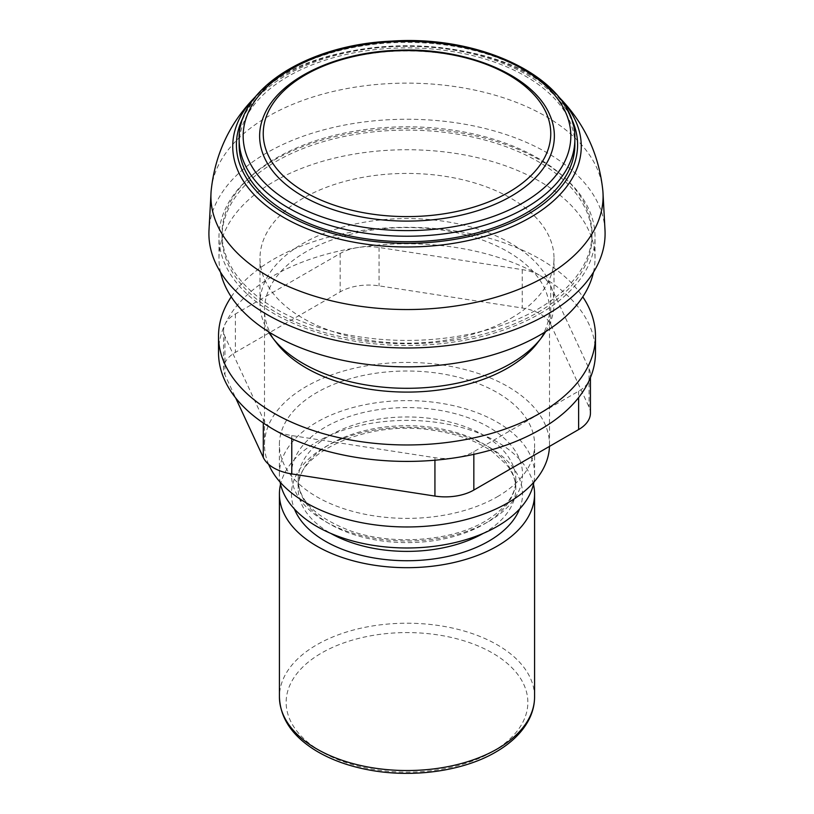 <?xml version="1.0" encoding="UTF-8"?>
<svg xmlns="http://www.w3.org/2000/svg" width="814" height="814" viewBox="0 0 814 814"><rect width="100%" height="100%" fill="white"/><g stroke="black" fill="none" stroke-linecap="round" stroke-linejoin="round"><path stroke-width="0.61" stroke-dasharray="4.07 3.05" d="M590.435 413.115A40.283 23.26 0 0 0 589.061 407.092L550.702 324.45A40.283 23.26 0 0 0 522.222 307.997L379.07 285.856A40.283 23.26 0 0 0 340.16 291.87L235.368 352.381A40.283 23.26 0 0 0 223.565 368.823A40.283 23.26 0 0 0 224.939 374.847L235.653 397.924M218.518 352.594A188.482 108.822 180 0 1 224.939 324.43A188.482 108.822 180 0 1 358.221 247.476A188.482 108.822 180 0 1 540.282 275.641A40.283 23.26 0 0 0 522.222 269.627L379.07 247.476A40.283 23.26 0 0 0 358.221 247.476A40.283 23.26 0 0 0 340.16 253.5L235.368 314.001A40.283 23.26 0 0 0 224.939 324.43A40.283 23.26 0 0 0 223.565 330.443A40.283 23.26 0 0 0 224.939 336.467L263.298 419.108A40.283 23.26 0 0 0 273.718 429.538A40.283 23.26 0 0 0 291.778 435.561L434.93 457.702A40.283 23.26 0 0 0 455.779 457.702A40.283 23.26 0 0 0 473.84 451.678L578.632 391.178A40.283 23.26 0 0 0 589.061 380.759A40.283 23.26 0 0 0 590.435 374.735A40.283 23.26 0 0 0 589.061 368.711L550.702 286.07A40.283 23.26 0 0 0 540.282 275.641A188.482 108.822 180 0 1 595.482 352.594M231.227 296.856A188.482 108.822 180 0 1 407 227.32A188.482 108.822 180 0 1 582.773 296.856M574.857 144.8A167.857 96.917 0 0 0 407 47.894A167.857 96.917 0 0 0 239.143 144.8M549.806 115.018A147.365 85.083 0 0 0 407 50.946A147.365 85.083 0 0 0 264.194 115.018M533.445 484.279A127.574 73.657 0 0 0 407 420.38A127.574 73.657 0 0 0 280.555 484.279M533.903 482.112A127.625 73.687 0 0 0 534.625 474.297A127.625 73.687 0 0 0 407 400.61A127.625 73.687 0 0 0 279.375 474.297A127.625 73.687 0 0 0 280.097 482.112M497.242 496.794A127.625 73.687 0 0 0 534.625 444.688A127.625 73.687 0 0 0 407 371.011A127.625 73.687 0 0 0 279.375 444.688A127.625 73.687 0 0 0 358.16 512.769A127.625 73.687 0 0 0 497.242 496.794M549.47 446.398A142.501 82.275 0 0 0 549.501 444.688A142.501 82.275 0 0 0 407 362.423A142.501 82.275 0 0 0 264.499 444.688A142.501 82.275 0 0 0 268.61 464.295M537.159 343.315A142.501 82.275 0 0 0 549.501 309.829A142.501 82.275 0 0 0 407 227.564A142.501 82.275 0 0 0 264.499 309.829A142.501 82.275 0 0 0 276.841 343.315M545.665 331.613A147.008 84.87 0 0 0 554.008 303.429A147.008 84.87 0 0 0 407 218.559A147.008 84.87 0 0 0 259.992 303.429A147.008 84.87 0 0 0 268.335 331.613M510.948 318.315A147.008 84.87 0 0 0 554.008 258.292A147.008 84.87 0 0 0 407 173.423A147.008 84.87 0 0 0 259.992 258.292A147.008 84.87 0 0 0 350.742 336.711A147.008 84.87 0 0 0 510.948 318.315M593.477 272.202A188.024 108.557 0 0 0 595.024 258.292A188.024 108.557 0 0 0 407 149.735A188.024 108.557 0 0 0 218.976 258.292A188.024 108.557 0 0 0 220.523 272.202M539.957 313.675A188.024 108.557 0 0 0 595.024 236.915A188.024 108.557 0 0 0 407 128.358A188.024 108.557 0 0 0 218.976 236.915A188.024 108.557 0 0 0 335.042 337.21A188.024 108.557 0 0 0 539.957 313.675M537.81 312.434A184.992 106.807 0 0 0 591.992 236.915A184.992 106.807 0 0 0 407 130.108A184.992 106.807 0 0 0 222.008 236.915A184.992 106.807 0 0 0 336.202 335.592A184.992 106.807 0 0 0 537.81 312.434M537.81 309.137A184.992 106.807 0 0 0 591.992 233.618A184.992 106.807 0 0 0 407 126.811A184.992 106.807 0 0 0 222.008 233.618A184.992 106.807 0 0 0 336.202 332.295A184.992 106.807 0 0 0 537.81 309.137M604.995 230.047A198.097 114.367 0 0 0 407 119.251A198.097 114.367 0 0 0 209.005 230.047M602.828 190.598A196.082 113.207 0 0 0 545.655 116.29A196.082 113.207 0 0 0 336.589 90.68A196.082 113.207 0 0 0 211.172 190.588M522.222 269.627L522.222 307.997M550.702 286.07L550.702 324.45M379.07 247.476L379.07 285.856M340.16 253.5L340.16 291.87M235.368 314.001L235.368 352.381M224.939 336.467L224.939 374.847M263.298 419.108L263.298 423.005M291.778 435.561L291.778 438.715M434.93 457.702L434.93 460.205M473.84 451.678L473.84 454.334M578.632 391.178L578.632 397.568M589.061 368.711L589.061 407.092M570.217 116.158A170.594 98.494 0 0 0 407 46.317A170.594 98.494 0 0 0 243.783 116.158M574.857 139.316A167.857 96.917 0 0 0 407 42.399A167.857 96.917 0 0 0 239.143 139.316M492.46 751.698A120.859 69.78 0 0 0 438.278 634.961A120.859 69.78 0 0 0 290.262 720.421A120.859 69.78 0 0 0 492.46 751.698M534.574 696.876A127.574 73.657 0 0 0 407 623.219A127.574 73.657 0 0 0 279.426 696.876M519.597 508.984A115.537 66.707 0 0 0 407 427.33A115.537 66.707 0 0 0 294.403 508.984M483.211 533.404A108.822 62.831 0 0 0 483.954 532.977A108.822 62.831 0 0 0 515.822 488.553A108.822 62.831 0 0 0 407 425.722A108.822 62.831 0 0 0 298.178 488.553A108.822 62.831 0 0 0 330.789 533.404M483.954 524.206A108.822 62.831 0 0 0 515.822 479.782A108.822 62.831 0 0 0 407 416.951A108.822 62.831 0 0 0 298.178 479.782A108.822 62.831 0 0 0 365.354 537.83A108.822 62.831 0 0 0 483.954 524.206M488.695 521.469A115.537 66.707 0 0 0 436.904 409.859A115.537 66.707 0 0 0 295.401 491.564A115.537 66.707 0 0 0 488.695 521.469M558.16 96.306L558.414 96.571A174.267 100.61 0 0 0 558.16 96.306A174.267 100.61 0 0 0 530.229 75.224A174.267 100.61 0 0 0 255.871 96.276A174.267 100.61 0 0 0 255.586 96.571L255.84 96.306M223.565 330.443L223.565 368.823M590.435 374.735L590.435 377.615M515.822 488.553C515.883 480.606 512.851 472.72 506.735 464.875L492.735 451.933C477.808 441.453 458.679 434.371 435.368 430.677C367.643 418.396 293.996 453.958 298.178 488.553L298.178 479.782C298.616 500.712 316.158 517.785 350.824 531.003C392.653 545.777 451.821 541.279 485.337 521.133C505.738 508.628 515.893 494.841 515.822 479.782L515.822 488.553M534.625 474.297L534.625 444.688M279.375 474.297L279.375 444.688M549.501 444.688L549.501 309.829M264.499 444.688L264.499 309.829M554.008 303.429L554.008 258.292M259.992 303.429L259.992 258.292M595.024 258.292L595.024 236.915M218.976 258.292L218.976 236.915M591.992 236.915L591.992 233.618M222.008 236.915L222.008 233.618M558.76 96.917C499.094 29.233 314.906 29.233 255.24 96.917"/><path stroke-width="1.22" d="M235.653 397.924L263.298 457.488A40.283 23.26 0 0 0 291.778 473.931L434.93 496.082A40.283 23.26 0 0 0 473.84 490.059L578.632 429.558A40.283 23.26 0 0 0 590.435 413.115L590.435 377.615M582.773 296.856A188.482 108.822 180 0 1 595.482 336.141L595.482 352.594A188.482 108.822 180 0 1 589.061 380.759A188.482 108.822 180 0 1 455.779 457.702A188.482 108.822 180 0 1 273.718 429.538A188.482 108.822 180 0 1 218.518 352.594L218.518 336.141A188.482 108.822 180 0 1 231.227 296.856M595.482 336.141A188.482 108.822 180 0 1 479.131 436.68A188.482 108.822 180 0 1 273.718 413.095A188.482 108.822 180 0 1 218.518 336.141M239.143 139.316L239.143 144.8A167.857 96.917 0 0 0 342.765 234.34A167.857 96.917 0 0 0 525.691 213.329A167.857 96.917 0 0 0 574.857 144.8L574.857 139.316C577.207 81.99 485.683 34.503 391.402 41.127C308.079 44.668 237.607 88.838 239.143 139.316A167.857 96.917 0 0 0 342.765 228.856A167.857 96.917 0 0 0 525.691 207.845A167.857 96.917 0 0 0 574.857 139.316M511.202 196.184A147.365 85.083 0 0 0 549.806 115.018C533.17 74.674 464.702 46.663 395.889 50.356C334.696 52.635 279.243 79.233 264.194 115.018A147.365 85.083 0 0 0 334.106 209.971A147.365 85.083 0 0 0 511.202 196.184M508.658 192.287A143.773 83.008 0 0 0 508.658 74.908A143.773 83.008 0 0 0 305.342 74.908A143.773 83.008 0 0 0 305.342 192.287A143.773 83.008 0 0 0 508.658 192.287M280.555 484.279A127.574 73.657 0 0 0 279.426 494.037A127.574 73.657 0 0 0 358.18 562.077A127.574 73.657 0 0 0 497.212 546.113A127.574 73.657 0 0 0 534.574 494.037A127.574 73.657 0 0 0 533.445 484.279M280.097 482.112A127.625 73.687 0 0 0 364.489 543.772A127.625 73.687 0 0 0 497.242 526.404A127.625 73.687 0 0 0 533.903 482.112M268.61 464.295A142.501 82.275 0 0 0 368.661 523.931A142.501 82.275 0 0 0 507.763 502.869A142.501 82.275 0 0 0 549.47 446.398M268.335 331.613A147.008 84.87 0 0 0 272.721 337.973L276.841 343.315A142.501 82.275 0 0 0 507.763 367.999A142.501 82.275 0 0 0 537.159 343.315L541.279 337.973A147.008 84.87 0 0 0 545.665 331.613M272.721 337.973A147.008 84.87 0 0 0 510.948 363.451A147.008 84.87 0 0 0 541.279 337.973M220.523 272.202A188.024 108.557 0 0 0 346.347 361.05A188.024 108.557 0 0 0 539.957 335.053A188.024 108.557 0 0 0 593.477 272.202M255.84 96.306C229.955 122.385 215.059 153.815 211.172 190.598A196.082 113.207 0 0 0 211.009 192.806L209.005 230.047A198.097 114.367 0 0 0 328.347 338.583A198.097 114.367 0 0 0 547.079 314.489A198.097 114.367 0 0 0 604.995 230.047L602.991 192.806A196.082 113.207 0 0 0 602.828 190.598C598.941 153.815 584.045 122.385 558.16 96.306M211.009 192.806A196.082 113.207 0 0 0 329.151 300.234A196.082 113.207 0 0 0 545.655 276.384A196.082 113.207 0 0 0 602.991 192.806M263.298 423.005L263.298 457.488M291.778 438.715L291.778 473.931M434.93 460.205L434.93 496.082M473.84 454.334L473.84 490.059M578.632 397.568L578.632 429.558M243.783 116.158A170.594 98.494 0 0 0 319.251 229.263A170.594 98.494 0 0 0 527.625 214.448A170.594 98.494 0 0 0 570.217 116.158M522.842 202.91A163.828 94.587 0 0 0 449.399 44.658A163.828 94.587 0 0 0 248.748 160.511A163.828 94.587 0 0 0 522.842 202.91M497.212 748.961A127.574 73.657 0 0 0 534.574 696.876C534.533 705.565 532.234 713.939 527.645 721.987C520.868 733.679 510.256 743.691 495.818 752.034C462.881 771.397 411.63 778.357 367.724 769.708C348.127 765.923 331.013 759.686 316.412 750.986C292.511 736.436 280.189 718.406 279.426 696.876A127.574 73.657 0 0 0 358.18 764.926A127.574 73.657 0 0 0 497.212 748.961M294.403 508.984A115.537 66.707 0 0 0 375.101 558.15A115.537 66.707 0 0 0 488.695 541.198A115.537 66.707 0 0 0 519.597 508.984M330.789 533.404A108.822 62.831 0 0 0 483.211 533.404M255.24 96.917L255.586 96.571A174.267 100.61 0 0 0 255.24 96.917A174.267 100.61 0 0 0 301.587 226.485A174.267 100.61 0 0 0 530.229 217.511A174.267 100.61 0 0 0 558.76 96.917A174.267 100.61 0 0 0 558.414 96.571L558.76 96.917M534.574 696.876L534.574 494.037M279.426 696.876L279.426 494.037"/></g></svg>
